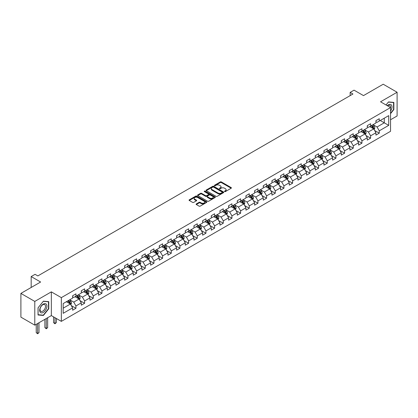<?xml version="1.0" encoding="UTF-8"?>
<svg xmlns="http://www.w3.org/2000/svg" width="418" height="418" viewBox="0 0 418 418"><rect width="100%" height="100%" fill="white"/><g stroke="black" fill="none" stroke-linecap="round" stroke-linejoin="round"><path stroke-width="0.63" d="M224.628 191.58A0.538 0.313 0 0 0 225.391 191.58L231.185 188.236A0.773 0.444 0 0 0 231.41 187.922A0.773 0.444 0 0 0 231.185 187.604L221.368 181.94A0.773 0.444 0 0 0 220.276 181.94L214.481 185.284A0.538 0.313 0 0 0 215.249 185.723L215.996 185.294A2.466 1.426 0 0 1 219.487 185.294L220.307 185.764A2.466 1.426 0 0 1 221.028 186.773A2.466 1.426 0 0 1 220.307 187.781L219.554 188.21A0.538 0.313 0 0 0 220.317 188.654L221.07 188.22A2.466 1.426 0 0 1 224.56 188.22L225.375 188.69A2.466 1.426 0 0 1 226.096 189.699A2.466 1.426 0 0 1 225.375 190.707L224.628 191.141A0.538 0.313 0 0 0 224.628 191.58L224.628 191.141M196.34 203.911A0.773 0.444 0 0 0 196.115 204.23A0.773 0.444 0 0 0 196.34 204.543L199.093 206.131A0.773 0.444 0 0 0 200.185 206.131L206.617 202.416A0.773 0.444 0 0 0 206.842 202.103A0.773 0.444 0 0 0 206.617 201.789L196.805 196.12A0.773 0.444 0 0 0 195.713 196.12L189.276 199.835A0.773 0.444 0 0 0 189.051 200.149A0.773 0.444 0 0 0 189.276 200.468L192.604 202.385A0.773 0.444 0 0 0 193.696 202.385L196.45 200.797A0.773 0.444 0 0 0 196.674 200.483A0.773 0.444 0 0 0 196.45 200.165L194.798 199.214A2.064 1.191 0 0 1 194.192 198.372A2.064 1.191 0 0 1 195.467 197.27A2.064 1.191 0 0 1 197.714 197.531L204.177 201.262A2.064 1.191 0 0 1 204.783 202.103A2.064 1.191 0 0 1 203.509 203.205A2.064 1.191 0 0 1 201.262 202.944L200.185 202.322A0.773 0.444 0 0 0 199.093 202.322L196.34 203.911L196.34 204.543M390.543 119.762L397.1 115.974L397.1 92.242L383.212 84.222L363.493 95.607L354.046 90.157L350.159 92.404L352.938 94.008L37.845 275.922L35.065 274.318L31.178 276.564L31.178 287.469M34.788 301.42L34.788 325.157L51.341 315.595L51.341 291.863L34.788 301.42L20.9 293.405L40.619 282.014L31.178 276.564M51.341 291.863L61.341 297.637L390.543 107.572L390.543 131.304L61.341 321.369L61.341 297.637M397.1 92.242L380.547 101.799L390.543 107.572M216.054 196.34A0.773 0.444 0 0 0 217.141 196.34L223.578 192.625A0.773 0.444 0 0 0 223.802 192.311A0.773 0.444 0 0 0 223.578 191.998L213.76 186.329A0.773 0.444 0 0 0 212.668 186.329L206.236 190.044A0.773 0.444 0 0 0 206.011 190.362A0.773 0.444 0 0 0 206.236 190.676L216.054 196.34M204.569 191.695A0.538 0.313 0 0 1 205.118 191.773L215.087 197.531L208.66 201.236A0.773 0.444 0 0 1 207.574 201.236L197.756 195.572L200.509 193.994L200.509 193.351L197.756 194.94A0.773 0.444 0 0 0 197.531 195.258A0.773 0.444 0 0 0 197.756 195.572L197.756 194.94M200.509 193.994A0.773 0.444 0 0 1 201.601 193.994L201.601 193.351A0.773 0.444 0 0 0 200.509 193.351M201.601 193.351L205.583 195.65A0.773 0.444 0 0 0 206.675 195.65L208.498 194.595A0.773 0.444 0 0 0 208.723 194.281A0.773 0.444 0 0 0 208.498 193.968L204.355 191.575A0.538 0.313 0 0 1 205.118 191.13L215.098 196.894A0.773 0.444 0 0 1 215.322 197.207A0.773 0.444 0 0 1 215.098 197.521L215.098 196.894M34.788 325.157L20.9 317.137L20.9 293.405M71.316 305.605L75.951 308.285L75.951 305.945L81.285 302.862L81.285 305.208L84.619 303.28L84.619 300.939L89.954 297.862L89.954 300.202L93.287 298.28L93.287 295.939L98.617 292.856L98.617 295.197L101.95 293.274L101.95 290.933L107.285 287.856L107.285 290.196L110.618 288.268L110.618 285.928L115.948 282.85L115.948 285.191L119.282 283.268L119.282 280.927L124.616 277.85L124.616 280.191L127.95 278.263L127.95 275.922L133.285 272.844L133.285 275.185L136.613 273.262L136.613 270.921L141.948 267.839L141.948 270.18L145.281 268.257L145.281 265.916L150.616 262.838L150.616 265.179L153.949 263.256L153.949 260.91L159.279 257.833L159.279 260.174L162.612 258.251L162.612 255.91L167.947 252.833L167.947 255.173L171.281 253.245L171.281 250.904L176.615 247.827L176.615 250.168L179.944 248.245L179.944 245.904L185.279 242.821L185.279 245.167L188.612 243.239L188.612 240.899L193.947 237.821L193.947 240.162L197.28 238.239L197.28 235.898L202.61 232.816L202.61 235.156L205.943 233.234L205.943 230.893L211.278 227.815L211.278 230.156L214.612 228.233L214.612 225.887L219.946 222.81L219.946 225.15L223.275 223.228L223.275 220.887L228.609 217.809L228.609 220.15L231.943 218.222L231.943 215.881L237.278 212.804L237.278 215.145L240.611 213.222L240.611 210.881L245.941 207.798L245.941 210.139L249.274 208.216L249.274 205.875L254.609 202.798L254.609 205.139L257.943 203.216L257.943 200.875L263.272 197.792L263.272 200.133L266.606 198.21L266.606 195.87L271.94 192.792L271.94 195.133L275.274 193.205L275.274 190.864L280.609 187.786L280.609 190.127L283.942 188.204L283.942 185.864L289.272 182.781L289.272 185.127L292.605 183.199L292.605 180.858L297.94 177.781L297.94 180.121L301.274 178.199L301.274 175.858L306.603 172.775L306.603 175.116L309.937 173.193L309.937 170.852L315.271 167.775L315.271 170.116L318.605 168.193L318.605 165.847L323.94 162.769L323.94 165.11L327.273 163.187L327.273 160.846L332.603 157.769L332.603 160.11L335.936 158.182L335.936 155.841L341.271 152.763L341.271 155.104L344.604 153.181L344.604 150.841L349.934 147.758L349.934 150.104L353.267 148.176L353.267 145.835L358.602 142.757L358.602 145.098L361.936 143.175L361.936 140.835L367.27 137.752L367.27 140.093L370.604 138.17L370.604 135.829L375.934 132.752L375.934 135.092L379.267 133.164L379.267 130.824L388.714 125.374L388.714 115.624L384.267 118.189L384.267 122.808L388.714 125.374M75.951 308.285L72.617 310.208L72.617 307.867L63.175 313.322L63.175 303.567L72.617 298.118L72.617 295.777L75.951 293.854L75.951 296.195L81.285 293.112L81.285 290.771L84.619 288.848L84.619 291.189L89.954 288.112L89.954 285.771L93.287 283.843L93.287 286.184L98.617 283.106L98.617 280.765L101.95 278.843L101.95 281.183L107.285 278.106L107.285 275.76L110.618 273.837L110.618 276.178L115.948 273.1L115.948 270.76L119.282 268.837L119.282 271.178L124.616 268.095L124.616 265.754L127.95 263.831L127.95 266.172L133.285 263.094L133.285 260.754L136.613 258.826L136.613 261.172L141.948 258.089L141.948 255.748L145.281 253.825L145.281 256.166L150.616 253.089L150.616 250.748L153.949 248.82L153.949 251.161L159.279 248.083L159.279 245.742L162.612 243.819L162.612 246.16L167.947 243.083L167.947 240.737L171.281 238.814L171.281 241.155L176.615 238.077L176.615 235.736L179.944 233.814L179.944 236.154L185.279 233.072L185.279 230.731L188.612 228.808L188.612 231.149L193.947 228.071L193.947 225.73L197.28 223.802L197.28 226.143L202.61 223.066L202.61 220.725L205.943 218.802L205.943 221.143L211.278 218.065L211.278 215.725L214.612 213.797L214.612 216.137L219.946 213.06L219.946 210.719L223.275 208.796L223.275 211.137L228.609 208.054L228.609 205.713L231.943 203.791L231.943 206.131L237.278 203.054L237.278 200.713L240.611 198.785L240.611 201.131L245.941 198.048L245.941 195.708L249.274 193.785L249.274 196.126L254.609 193.048L254.609 190.707L257.943 188.779L257.943 191.12L263.272 188.043L263.272 185.702L266.606 183.779L266.606 186.12L271.94 183.042L271.94 180.696L275.274 178.773L275.274 181.114L280.609 178.037L280.609 175.696L283.942 173.773L283.942 176.114L289.272 173.031L289.272 170.69L292.605 168.767L292.605 171.108L297.94 168.031L297.94 165.69L301.274 163.762L301.274 166.108L306.603 163.025L306.603 160.684L309.937 158.762L309.937 161.102L315.271 158.025L315.271 155.684L318.605 153.756L318.605 156.097L323.94 153.019L323.94 150.679L327.273 148.756L327.273 151.097L332.603 148.014L332.603 145.673L335.936 143.75L335.936 146.091L341.271 143.013L341.271 140.673L344.604 138.75L344.604 141.091L349.934 138.008L349.934 135.667L353.267 133.744L353.267 136.085L358.602 133.008L358.602 130.667L361.936 128.739L361.936 131.08L367.27 128.002L367.27 125.661L370.604 123.738L370.604 126.079L375.934 123.002L375.934 120.656L379.267 118.733L379.267 121.074L388.714 115.624M75.062 296.707L79.065 299.016L73.73 302.094L69.733 299.784M72.617 296.832L73.73 297.475L75.951 296.195M73.73 302.094L75.951 305.945M79.065 299.016L81.285 302.862M83.731 291.701L87.728 294.011L82.398 297.094L78.396 294.784M81.285 291.832L82.398 292.475L84.619 291.189M82.398 297.094L84.619 300.939M87.728 294.011L89.954 297.862M92.394 286.701L96.396 289.01L91.061 292.088L87.064 289.779M89.954 286.826L91.061 287.469L93.287 286.184M91.061 292.088L93.287 295.939M96.396 289.01L98.617 292.856M101.062 281.695L105.064 284.005L99.73 287.082L95.727 284.773M98.617 281.826L99.73 282.464L101.95 281.183M99.73 287.082L101.95 290.933M105.064 284.005L107.285 287.856M109.73 276.695L113.727 278.999L108.393 282.082L104.395 279.773M107.285 276.82L108.393 277.463L110.618 276.178M108.393 282.082L110.618 285.928M113.727 278.999L115.948 282.85M118.393 271.69L122.396 273.999L117.061 277.077L113.059 274.767M115.948 271.815L117.061 272.458L119.282 271.178M117.061 277.077L119.282 280.927M122.396 273.999L124.616 277.85M127.062 266.684L131.059 268.993L125.729 272.076L121.727 269.767M124.616 266.815L125.729 267.457L127.95 266.172M125.729 272.076L127.95 275.922M131.059 268.993L133.285 272.844M135.725 261.684L139.727 263.993L134.392 267.071L130.395 264.761M133.285 261.809L134.392 262.452L136.613 261.172M134.392 267.071L136.613 270.921M139.727 263.993L141.948 267.839M144.393 256.678L148.39 258.988L143.06 262.065L139.058 259.756M141.948 256.809L143.06 257.451L145.281 256.166M143.06 262.065L145.281 265.916M148.39 258.988L150.616 262.838M153.061 251.678L157.058 253.987L151.724 257.065L147.726 254.755M150.616 251.803L151.724 252.446L153.949 251.161M151.724 257.065L153.949 260.91M157.058 253.987L159.279 257.833M161.724 246.672L165.727 248.982L160.392 252.059L156.389 249.75M159.279 246.803L160.392 247.44L162.612 246.16M160.392 252.059L162.612 255.91M165.727 248.982L167.947 252.833M170.392 241.667L174.39 243.976L169.06 247.059L165.058 244.749M167.947 241.797L169.06 242.44L171.281 241.155M169.06 247.059L171.281 250.904M174.39 243.976L176.615 247.827M179.056 236.666L183.058 238.976L177.723 242.053L173.726 239.744M176.615 236.792L177.723 237.434L179.944 236.154M177.723 242.053L179.944 245.904M183.058 238.976L185.279 242.821M187.724 231.661L191.721 233.97L186.391 237.053L182.389 234.744M185.279 231.791L186.391 232.434L188.612 231.149M186.391 237.053L188.612 240.899M191.721 233.97L193.947 237.821M196.392 226.66L200.389 228.97L195.054 232.047L191.057 229.738M193.947 226.786L195.054 227.429L197.28 226.143M195.054 232.047L197.28 235.898M200.389 228.97L202.61 232.816M205.055 221.655L209.057 223.964L203.723 227.042L199.72 224.732M202.61 221.786L203.723 222.423L205.943 221.143M203.723 227.042L205.943 230.893M209.057 223.964L211.278 227.815M213.723 216.655L217.721 218.964L212.391 222.042L208.389 219.732M211.278 216.78L212.391 217.423L214.612 216.137M212.391 222.042L214.612 225.887M217.721 218.964L219.946 222.81M222.386 211.649L226.389 213.959L221.054 217.036L217.057 214.727M219.946 211.78L221.054 212.417L223.275 211.137M221.054 217.036L223.275 220.887M226.389 213.959L228.609 217.809M231.055 206.644L235.052 208.953L229.722 212.036L225.72 209.726M228.609 206.774L229.722 207.417L231.943 206.131M229.722 212.036L231.943 215.881M235.052 208.953L237.278 212.804M239.718 201.643L243.72 203.953L238.385 207.03L234.388 204.721M237.278 201.769L238.385 202.411L240.611 201.131M238.385 207.03L240.611 210.881M243.72 203.953L245.941 207.798M248.386 196.638L252.388 198.947L247.054 202.025L243.051 199.72M245.941 196.768L247.054 197.411L249.274 196.126M247.054 202.025L249.274 205.875M252.388 198.947L254.609 202.798M257.054 191.637L261.051 193.947L255.722 197.024L251.72 194.715M254.609 191.763L255.722 192.405L257.943 191.12M255.722 197.024L257.943 200.875M261.051 193.947L263.272 197.792M265.717 186.632L269.72 188.941L264.385 192.019L260.388 189.709M263.272 186.762L264.385 187.4L266.606 186.12M264.385 192.019L266.606 195.87M269.72 188.941L271.94 192.792M274.386 181.626L278.383 183.936L273.053 187.018L269.051 184.709M271.94 181.757L273.053 182.4L275.274 181.114M273.053 187.018L275.274 190.864M278.383 183.936L280.609 187.786M283.049 176.626L287.051 178.935L281.716 182.013L277.719 179.703M280.609 176.751L281.716 177.394L283.942 176.114M281.716 182.013L283.942 185.864M287.051 178.935L289.272 182.781M291.717 171.62L295.719 173.93L290.385 177.013L286.382 174.703M289.272 171.751L290.385 172.394L292.605 171.108M290.385 177.013L292.605 180.858M295.719 173.93L297.94 177.781M300.385 166.62L304.382 168.929L299.048 172.007L295.051 169.698M297.94 166.745L299.048 167.388L301.274 166.108M299.048 172.007L301.274 175.858M304.382 168.929L306.603 172.775M309.048 161.614L313.051 163.924L307.716 167.001L303.719 164.692M306.603 161.745L307.716 162.383L309.937 161.102M307.716 167.001L309.937 170.852M313.051 163.924L315.271 167.775M317.717 156.614L321.714 158.924L316.384 162.001L312.382 159.692M315.271 156.74L316.384 157.382L318.605 156.097M316.384 162.001L318.605 165.847M321.714 158.924L323.94 162.769M326.38 151.609L330.382 153.918L325.047 156.996L321.05 154.686M323.94 151.739L325.047 152.377L327.273 151.097M325.047 156.996L327.273 160.846M330.382 153.918L332.603 157.769M335.048 146.603L339.05 148.912L333.716 151.995L329.713 149.686M332.603 146.734L333.716 147.376L335.936 146.091M333.716 151.995L335.936 155.841M339.05 148.912L341.271 152.763M343.716 141.603L347.713 143.912L342.379 146.99L338.381 144.68M341.271 141.728L342.379 142.371L344.604 141.091M342.379 146.99L344.604 150.841M347.713 143.912L349.934 147.758M352.379 136.597L356.382 138.907L351.047 141.989L347.05 139.68M349.934 136.728L351.047 137.37L353.267 136.085M351.047 141.989L353.267 145.835M356.382 138.907L358.602 142.757M361.047 131.597L365.045 133.906L359.715 136.984L355.713 134.674M358.602 131.722L359.715 132.365L361.936 131.08M359.715 136.984L361.936 140.835M365.045 133.906L367.27 137.752M369.711 126.591L373.713 128.901L368.378 131.978L364.381 129.669M367.27 126.722L368.378 127.359L370.604 126.079M368.378 131.978L370.604 135.829M373.713 128.901L375.934 132.752M380.265 120.499L384.267 122.808L377.046 126.978L373.044 124.668M375.934 121.716L377.046 122.359L379.267 121.074M377.046 126.978L379.267 130.824M51.341 315.595L61.341 321.369M350.159 92.404L350.159 95.607M63.175 308.186L70.396 304.017L66.399 301.707M70.396 304.017L72.617 307.867M374.627 130.489L379.267 133.164M365.964 135.495L370.604 138.17M357.296 140.495L361.936 143.175M348.633 145.501L353.267 148.176M339.965 150.501L344.604 153.181M331.296 155.506L335.936 158.182M322.633 160.507L327.273 163.187M313.965 165.512L318.605 168.193M305.302 170.518L309.937 173.193M296.634 175.518L301.274 178.199M287.965 180.524L292.605 183.199M279.302 185.524L283.942 188.204M270.634 190.53L275.274 193.205M261.971 195.53L266.606 198.21M253.303 200.535L257.943 203.216M244.634 205.541L249.274 208.216M235.971 210.541L240.611 213.222M227.303 215.547L231.943 218.222M218.64 220.547L223.275 223.228M209.972 225.553L214.612 228.233M201.304 230.558L205.943 233.234M192.641 235.559L197.28 238.239M183.972 240.564L188.612 243.239M175.309 245.565L179.944 248.245M166.641 250.57L171.281 253.245M157.978 255.57L162.612 258.251M149.31 260.576L153.949 263.256M140.641 265.582L145.281 268.257M131.978 270.582L136.613 273.262M123.31 275.587L127.95 278.263M114.647 280.588L119.282 283.268M105.979 285.593L110.618 288.268M97.31 290.599L101.95 293.274M88.647 295.599L93.287 298.28M79.979 300.605L84.619 303.28M390.543 113.67L393.85 109.558L393.85 102.41L388.489 101.935L386.044 104.975L388.379 102.091L393.573 102.556L393.573 109.479L390.543 113.247M38.038 314.984L43.399 315.465L48.76 308.797L48.76 301.65L43.399 301.169L38.038 307.836L38.038 314.984M393.573 109.401L393.85 109.558M48.483 308.636L48.76 308.797M42.835 315.135L43.399 315.465M224.842 191.658L225.375 191.35A2.466 1.426 0 0 0 226.096 190.342L226.096 189.699M221.028 186.773L221.028 187.416A2.466 1.426 0 0 1 220.307 188.419L219.769 188.727M231.185 187.604L231.185 188.236L221.368 182.582A0.773 0.444 0 0 0 220.276 182.582L214.7 185.801M223.567 192.635L213.76 186.971A0.773 0.444 0 0 0 212.668 186.971L206.246 190.681M222.214 192.531A0.538 0.313 0 0 0 222.214 192.092L213.598 187.118A0.538 0.313 0 0 0 212.835 187.118L212.041 187.572A2.466 1.426 0 0 0 211.32 188.581A2.466 1.426 0 0 0 212.041 189.589L217.935 192.991A2.466 1.426 0 0 0 221.42 192.991L222.214 192.531L222.214 193.173A0.538 0.313 0 0 0 222.371 192.954L222.371 192.311M211.32 188.581L211.32 189.223A2.466 1.426 0 0 0 212.041 190.232L212.041 189.589M222.214 193.173L221.42 193.633A2.466 1.426 0 0 1 217.935 193.633L212.041 190.232M201.601 193.994L205.583 196.293A0.773 0.444 0 0 0 206.675 196.293L208.498 195.237A0.773 0.444 0 0 0 208.723 194.924L208.723 194.281M209.711 198.033A2.064 1.191 0 0 0 211.963 198.294A2.064 1.191 0 0 0 213.232 197.191A2.064 1.191 0 0 0 212.631 196.35L210.353 195.034A0.773 0.444 0 0 0 209.261 195.034L207.438 196.089A0.773 0.444 0 0 0 207.208 196.403A0.773 0.444 0 0 0 207.438 196.721L209.711 198.033L209.711 198.675A2.064 1.191 0 0 0 211.963 198.931A2.064 1.191 0 0 0 213.232 197.834L213.232 197.191M207.208 196.403L207.208 197.045A0.773 0.444 0 0 0 207.438 197.364L207.438 196.721M209.711 198.675L207.438 197.364M204.783 202.103L204.783 202.746A2.064 1.191 0 0 1 203.509 203.843A2.064 1.191 0 0 1 201.262 203.587L200.185 202.965A0.773 0.444 0 0 0 199.093 202.965L196.35 204.548M194.192 198.372L194.192 199.015A2.064 1.191 0 0 0 194.798 199.856L194.798 199.214M196.439 200.802L194.798 199.856M206.607 202.422L196.805 196.763A0.773 0.444 0 0 0 195.713 196.763L189.286 200.473M374.152 129.664L374.81 127.997A2.08 1.202 -120 0 0 374.147 126.226L373.002 124.695M371.001 127.338L370.223 126.299M371.278 125.687L372.428 127.218A2.08 1.202 60 0 1 373.023 128.472L373.687 128.086A2.08 1.202 -120 0 0 373.091 126.832L371.947 125.301M371.424 125.604L372.694 127.302A1.061 0.611 60 0 1 372.887 127.626L373.687 128.086M390.543 111.099A5.105 2.947 120 0 0 391.504 109.297A5.105 2.947 120 0 0 391.191 104.777A5.105 2.947 120 0 0 387.272 105.686M393.228 102.358L393.573 102.556M390.543 107.844A3.866 2.231 120 0 0 389.806 105.378A3.866 2.231 120 0 0 387.496 105.811M43.289 312.424A5.105 2.947 120 0 0 46.9 306.169A5.105 2.947 120 0 0 43.289 304.085A5.105 2.947 120 0 0 39.679 310.339A5.105 2.947 120 0 0 43.289 312.424M42.782 311.117A3.866 2.231 120 0 0 45.306 307.711A3.866 2.231 120 0 0 44.716 304.612A3.866 2.231 120 0 0 42.782 304.806A3.866 2.231 120 0 0 40.253 308.212A3.866 2.231 120 0 0 40.849 311.311A3.866 2.231 120 0 0 42.782 311.117M38.095 307.789L43.289 301.326L48.483 301.791L48.483 308.714L43.289 315.177L38.095 314.712L38.095 307.789M48.138 301.592L48.483 301.791M365.484 134.664L366.147 133.002A2.08 1.202 -120 0 0 365.484 131.226L364.334 129.695M362.338 132.339L361.56 131.299M362.615 130.693L363.759 132.224A2.08 1.202 60 0 1 364.355 133.473L365.024 133.091A2.08 1.202 -120 0 0 364.428 131.837L363.279 130.306M362.756 130.609L364.031 132.307A1.061 0.611 60 0 1 364.224 132.626L365.024 133.091M356.82 139.669L357.479 138.003A2.08 1.202 -120 0 0 356.815 136.231L355.671 134.701M353.67 137.344L352.891 136.305M353.947 135.693L355.091 137.224A2.08 1.202 60 0 1 355.692 138.478L356.355 138.092A2.08 1.202 -120 0 0 355.76 136.838L354.616 135.312M354.093 135.61L355.363 137.308A1.061 0.611 60 0 1 355.556 137.632L356.355 138.092M348.152 144.67L348.816 143.008A2.08 1.202 -120 0 0 348.147 141.232L347.003 139.701M345.002 142.345L344.223 141.305M345.278 140.699L346.428 142.23A2.08 1.202 60 0 1 347.024 143.478L347.687 143.097A2.08 1.202 -120 0 0 347.092 141.843L345.947 140.312M345.425 140.615L346.7 142.313A1.061 0.611 60 0 1 346.893 142.632L347.687 143.097M339.489 149.675L340.147 148.009A2.08 1.202 -120 0 0 339.484 146.237L338.334 144.706M336.338 147.35L335.56 146.31M336.615 145.699L337.76 147.23A2.08 1.202 60 0 1 338.355 148.484L339.024 148.097A2.08 1.202 -120 0 0 338.428 146.849L337.279 145.318M336.762 145.616L338.031 147.314A1.061 0.611 60 0 1 338.225 147.638L339.024 148.097M330.821 154.676L331.479 153.014A2.08 1.202 -120 0 0 330.816 151.243L329.671 149.712M327.67 152.356L326.892 151.316M327.947 150.705L329.097 152.236A2.08 1.202 60 0 1 329.692 153.484L330.356 153.103A2.08 1.202 -120 0 0 329.76 151.849L328.616 150.318M328.093 150.621L329.363 152.319A1.061 0.611 60 0 1 329.556 152.643L330.356 153.103M322.153 159.681L322.816 158.014A2.08 1.202 -120 0 0 322.153 156.243L321.003 154.712M319.007 157.356L318.229 156.316M319.284 155.705L320.428 157.236A2.08 1.202 60 0 1 321.024 158.49L321.693 158.103A2.08 1.202 -120 0 0 321.097 156.854L319.948 155.324M319.425 155.621L320.7 157.32A1.061 0.611 60 0 1 320.893 157.643L321.693 158.103M313.49 164.687L314.148 163.02A2.08 1.202 -120 0 0 313.484 161.249L312.34 159.718M310.339 162.362L309.56 161.322M310.616 160.711L311.76 162.241A2.08 1.202 60 0 1 312.361 163.495L313.025 163.109A2.08 1.202 -120 0 0 312.429 161.855L311.285 160.324M310.762 160.627L312.032 162.325A1.061 0.611 60 0 1 312.225 162.649L313.025 163.109M304.821 169.687L305.485 168.026A2.08 1.202 -120 0 0 304.816 166.249L303.672 164.718M301.676 167.362L300.892 166.322M301.948 165.716L303.097 167.247A2.08 1.202 60 0 1 303.693 168.496L304.361 168.114A2.08 1.202 -120 0 0 303.761 166.86L302.616 165.329M302.094 165.632L303.369 167.331A1.061 0.611 60 0 1 303.562 167.649L304.361 168.114M296.158 174.693L296.817 173.026A2.08 1.202 -120 0 0 296.153 171.255L295.003 169.724M293.008 172.368L292.229 171.328M293.284 170.716L294.429 172.247A2.08 1.202 60 0 1 295.024 173.501L295.693 173.115A2.08 1.202 -120 0 0 295.098 171.866L293.948 170.335M293.431 170.633L294.7 172.331A1.061 0.611 60 0 1 294.894 172.655L295.693 173.115M287.49 179.693L288.148 178.031A2.08 1.202 -120 0 0 287.485 176.255L286.34 174.729M284.339 177.368L283.561 176.328M284.616 175.722L285.766 177.253A2.08 1.202 60 0 1 286.361 178.502L287.025 178.12A2.08 1.202 -120 0 0 286.429 176.866L285.285 175.335M284.762 175.638L286.032 177.336A1.061 0.611 60 0 1 286.225 177.655L287.025 178.12M278.822 184.699L279.485 183.032A2.08 1.202 -120 0 0 278.822 181.26L277.672 179.73M275.676 182.373L274.898 181.334M275.953 180.722L277.097 182.253A2.08 1.202 60 0 1 277.693 183.507L278.362 183.121A2.08 1.202 -120 0 0 277.766 181.872L276.617 180.341M276.094 180.639L277.369 182.337A1.061 0.611 60 0 1 277.562 182.661L278.362 183.121M270.159 189.704L270.817 188.037A2.08 1.202 -120 0 0 270.153 186.266L269.009 184.735M267.008 187.379L266.229 186.339M267.285 185.728L268.434 187.259A2.08 1.202 60 0 1 269.03 188.513L269.694 188.126A2.08 1.202 -120 0 0 269.098 186.872L267.954 185.341M267.431 185.644L268.701 187.342A1.061 0.611 60 0 1 268.894 187.666L269.694 188.126M261.49 194.704L262.154 193.038A2.08 1.202 -120 0 0 261.49 191.266L260.341 189.735M258.345 192.379L257.561 191.339M258.617 190.733L259.766 192.259A2.08 1.202 60 0 1 260.362 193.513L261.031 193.126A2.08 1.202 -120 0 0 260.435 191.878L259.285 190.347M258.763 190.65L260.038 192.343A1.061 0.611 60 0 1 260.231 192.667L261.031 193.126M252.827 199.71L253.486 198.043A2.08 1.202 -120 0 0 252.822 196.272L251.673 194.741M249.677 197.385L248.898 196.345M249.954 195.734L251.098 197.265A2.08 1.202 60 0 1 251.693 198.519L252.362 198.132A2.08 1.202 -120 0 0 251.767 196.878L250.617 195.347M250.1 195.65L251.37 197.348A1.061 0.611 60 0 1 251.563 197.672L252.362 198.132M244.159 204.71L244.817 203.049A2.08 1.202 -120 0 0 244.154 201.272L243.01 199.741M241.008 202.385L240.23 201.345M241.285 200.739L242.435 202.27A2.08 1.202 60 0 1 243.03 203.519L243.694 203.138A2.08 1.202 -120 0 0 243.098 201.884L241.954 200.353M241.432 200.656L242.701 202.354A1.061 0.611 60 0 1 242.895 202.673L243.694 203.138M235.491 209.716L236.154 208.049A2.08 1.202 -120 0 0 235.491 206.278L234.341 204.747M232.345 207.391L231.567 206.351M232.622 205.74L233.766 207.271A2.08 1.202 60 0 1 234.362 208.525L235.031 208.138A2.08 1.202 -120 0 0 234.435 206.889L233.286 205.358M232.763 205.656L234.038 207.354A1.061 0.611 60 0 1 234.232 207.678L235.031 208.138M226.828 214.716L227.486 213.055A2.08 1.202 -120 0 0 226.822 211.283L225.678 209.752M223.677 212.391L222.898 211.356M223.954 210.745L225.103 212.276A2.08 1.202 60 0 1 225.699 213.525L226.363 213.143A2.08 1.202 -120 0 0 225.767 211.889L224.623 210.358M224.1 210.662L225.37 212.36A1.061 0.611 60 0 1 225.563 212.678L226.363 213.143M218.159 219.722L218.823 218.055A2.08 1.202 -120 0 0 218.159 216.284L217.01 214.753M215.014 217.397L214.23 216.357M215.291 215.745L216.435 217.276A2.08 1.202 60 0 1 217.031 218.53L217.7 218.144A2.08 1.202 -120 0 0 217.104 216.895L215.954 215.364M215.432 215.662L216.707 217.36A1.061 0.611 60 0 1 216.9 217.684L217.7 218.144M209.496 224.727L210.155 223.06A2.08 1.202 -120 0 0 209.491 221.289L208.347 219.758M206.346 222.402L205.567 221.362M206.623 220.751L207.767 222.282A2.08 1.202 60 0 1 208.363 223.536L209.031 223.149A2.08 1.202 -120 0 0 208.436 221.895L207.286 220.364M206.769 220.667L208.039 222.366A1.061 0.611 60 0 1 208.232 222.689L209.031 223.149M200.828 229.728L201.492 228.066A2.08 1.202 -120 0 0 200.823 226.29L199.679 224.759M197.677 227.402L196.899 226.363M197.954 225.757L199.104 227.287A2.08 1.202 60 0 1 199.699 228.536L200.363 228.155A2.08 1.202 -120 0 0 199.767 226.901L198.623 225.37M198.101 225.673L199.376 227.371A1.061 0.611 60 0 1 199.564 227.69L200.363 228.155M192.16 234.733L192.823 233.066A2.08 1.202 -120 0 0 192.16 231.295L191.01 229.764M189.014 232.408L188.236 231.368M189.291 230.757L190.436 232.288A2.08 1.202 60 0 1 191.031 233.542L191.7 233.155A2.08 1.202 -120 0 0 191.104 231.901L189.955 230.375M189.432 230.673L190.707 232.371A1.061 0.611 60 0 1 190.901 232.695L191.7 233.155M183.497 239.733L184.155 238.072A2.08 1.202 -120 0 0 183.492 236.295L182.347 234.764M180.346 237.408L179.568 236.369M180.623 235.762L181.773 237.293A2.08 1.202 60 0 1 182.368 238.542L183.032 238.161A2.08 1.202 -120 0 0 182.436 236.907L181.292 235.376M180.769 235.679L182.039 237.377A1.061 0.611 60 0 1 182.232 237.696L183.032 238.161M174.828 244.739L175.492 243.072A2.08 1.202 -120 0 0 174.828 241.301L173.679 239.77M171.683 242.414L170.905 241.374M171.96 240.763L173.104 242.294A2.08 1.202 60 0 1 173.7 243.548L174.369 243.161A2.08 1.202 -120 0 0 173.773 241.912L172.624 240.381M172.101 240.679L173.376 242.377A1.061 0.611 60 0 1 173.569 242.701L174.369 243.161M166.165 249.739L166.824 248.078A2.08 1.202 -120 0 0 166.16 246.306L165.016 244.776M163.015 247.419L162.236 246.38M163.292 245.768L164.436 247.299A2.08 1.202 60 0 1 165.032 248.553L165.7 248.167A2.08 1.202 -120 0 0 165.105 246.913L163.96 245.382M163.438 245.685L164.708 247.383A1.061 0.611 60 0 1 164.901 247.707L165.7 248.167M157.497 254.745L158.161 253.078A2.08 1.202 -120 0 0 157.492 251.307L156.348 249.776M154.346 252.42L153.568 251.38M154.623 250.774L155.773 252.3A2.08 1.202 60 0 1 156.369 253.554L157.032 253.167A2.08 1.202 -120 0 0 156.436 251.918L155.292 250.387M154.77 250.685L156.045 252.383A1.061 0.611 60 0 1 156.233 252.707L157.032 253.167M148.829 259.75L149.492 258.084A2.08 1.202 -120 0 0 148.829 256.312L147.679 254.781M145.683 257.425L144.905 256.386M145.96 255.774L147.105 257.305A2.08 1.202 60 0 1 147.7 258.559L148.369 258.172A2.08 1.202 -120 0 0 147.773 256.918L146.624 255.388M146.107 255.691L147.376 257.389A1.061 0.611 60 0 1 147.57 257.713L148.369 258.172M140.166 264.751L140.824 263.089A2.08 1.202 -120 0 0 140.161 261.313L139.016 259.782M137.015 262.426L136.237 261.386M137.292 260.78L138.442 262.311A2.08 1.202 60 0 1 139.037 263.559L139.701 263.178A2.08 1.202 -120 0 0 139.105 261.924L137.961 260.393M137.438 260.696L138.708 262.394A1.061 0.611 60 0 1 138.901 262.713L139.701 263.178M131.498 269.756L132.161 268.09A2.08 1.202 -120 0 0 131.498 266.318L130.348 264.787M128.352 267.431L127.574 266.391M128.629 265.78L129.773 267.311A2.08 1.202 60 0 1 130.369 268.565L131.038 268.178A2.08 1.202 -120 0 0 130.442 266.93L129.293 265.399M128.77 265.696L130.045 267.395A1.061 0.611 60 0 1 130.238 267.719L131.038 268.178M122.835 274.757L123.493 273.095A2.08 1.202 -120 0 0 122.829 271.319L121.685 269.793M119.684 272.431L118.905 271.392M119.961 270.786L121.105 272.317A2.08 1.202 60 0 1 121.701 273.565L122.369 273.184A2.08 1.202 -120 0 0 121.774 271.93L120.63 270.399M120.107 270.702L121.377 272.4A1.061 0.611 60 0 1 121.57 272.719L122.369 273.184M114.166 279.762L114.83 278.095A2.08 1.202 -120 0 0 114.161 276.324L113.017 274.793M111.016 277.437L110.237 276.397M111.292 275.786L112.442 277.317A2.08 1.202 60 0 1 113.038 278.571L113.701 278.184A2.08 1.202 -120 0 0 113.106 276.935L111.961 275.405M111.439 275.702L112.714 277.4A1.061 0.611 60 0 1 112.902 277.724L113.701 278.184M105.498 284.768L106.162 283.101A2.08 1.202 -120 0 0 105.498 281.33L104.348 279.799M102.353 282.443L101.574 281.403M102.629 280.791L103.774 282.322A2.08 1.202 60 0 1 104.369 283.576L105.038 283.19A2.08 1.202 -120 0 0 104.443 281.936L103.293 280.405M102.776 280.708L104.045 282.406A1.061 0.611 60 0 1 104.239 282.73L105.038 283.19M96.835 289.768L97.493 288.106A2.08 1.202 -120 0 0 96.83 286.33L95.685 284.799M93.684 287.443L92.906 286.403M93.961 285.797L95.111 287.328A2.08 1.202 60 0 1 95.706 288.577L96.37 288.195A2.08 1.202 -120 0 0 95.774 286.941L94.63 285.41M94.107 285.713L95.377 287.412A1.061 0.611 60 0 1 95.57 287.73L96.37 288.195M88.167 294.774L88.83 293.107A2.08 1.202 -120 0 0 88.167 291.336L87.017 289.805M85.021 292.448L84.243 291.409M85.298 290.797L86.442 292.328A2.08 1.202 60 0 1 87.038 293.582L87.707 293.196A2.08 1.202 -120 0 0 87.111 291.942L85.962 290.416M85.439 290.714L86.714 292.412A1.061 0.611 60 0 1 86.907 292.736L87.707 293.196M54.941 317.675L54.941 323.417L56.331 322.618L56.331 318.479M56.331 322.618L54.941 323.772L53.551 322.618L53.551 316.875M53.551 322.618L54.941 323.417L54.941 323.772M79.504 299.774L80.162 298.112A2.08 1.202 -120 0 0 79.498 296.336L78.354 294.805M76.353 297.449L75.574 296.409M76.63 295.803L77.774 297.334A2.08 1.202 60 0 1 78.37 298.583L79.039 298.201A2.08 1.202 -120 0 0 78.443 296.947L77.299 295.416M76.776 295.719L78.046 297.417A1.061 0.611 60 0 1 78.239 297.736L79.039 298.201M46.278 318.521L46.278 328.423L47.668 327.618L47.668 317.722M47.668 327.618L46.278 328.773L44.888 327.618L44.888 319.326M44.888 327.618L46.278 328.423L46.278 328.773M70.835 304.779L71.499 303.113A2.08 1.202 -120 0 0 70.83 301.341L69.686 299.81M67.685 302.454L66.906 301.415M67.962 300.803L69.111 302.334A2.08 1.202 60 0 1 69.707 303.588L70.37 303.202A2.08 1.202 -120 0 0 69.775 301.953L68.63 300.422M68.108 300.72L69.383 302.418A1.061 0.611 60 0 1 69.571 302.742L70.37 303.202M37.61 323.527L37.61 333.423L38.999 332.623L38.999 322.722M38.999 332.623L37.61 333.778L36.22 332.623L36.22 324.326M36.22 332.623L37.61 333.423L37.61 333.778M225.375 191.35L225.375 190.707M219.554 188.654L219.554 188.21M220.307 188.419L220.307 187.781M214.481 185.723L214.481 185.284M220.276 182.582L220.276 181.94M221.368 182.582L221.368 181.94M206.236 190.676L206.236 190.044M212.668 186.971L212.668 186.329M213.76 186.971L213.76 186.329M223.578 192.625L223.578 191.998M217.935 193.633L217.935 192.991M221.42 193.633L221.42 192.991M205.583 196.293L205.583 195.65M206.675 196.293L206.675 195.65M208.498 195.237L208.498 194.595M205.118 191.773L205.118 191.13M199.093 202.965L199.093 202.322M200.185 202.965L200.185 202.322M201.262 203.587L201.262 202.944M196.45 200.797L196.45 200.165M189.276 200.468L189.276 199.835M195.713 196.763L195.713 196.12M196.805 196.763L196.805 196.12M206.617 202.416L206.617 201.789M373.509 128.781L374.8 128.039M373.091 126.832L374.147 126.226M371.612 127.689L372.428 127.218M364.841 133.786L366.131 133.039M364.428 131.837L365.484 131.226M362.944 132.689L363.759 132.224M356.173 138.792L357.468 138.044M355.76 136.838L356.815 136.231M354.281 137.694L355.091 137.224M347.51 143.792L348.8 143.045M347.092 141.843L348.147 141.232M345.613 142.7L346.428 142.23M338.841 148.798L340.132 148.05M338.428 146.849L339.484 146.237M336.945 147.7L337.76 147.23M330.178 153.798L331.469 153.056M329.76 151.849L330.816 151.243M328.282 152.706L329.097 152.236M321.51 158.803L322.8 158.056M321.097 156.854L322.153 156.243M319.613 157.706L320.428 157.236M312.842 163.804L314.137 163.062M312.429 161.855L313.484 161.249M310.95 162.712L311.76 162.241M304.179 168.809L305.469 168.062M303.761 166.86L304.816 166.249M302.282 167.717L303.097 167.247M295.51 173.815L296.801 173.068M295.098 171.866L296.153 171.255M293.614 172.718L294.429 172.247M286.847 178.815L288.138 178.068M286.429 176.866L287.485 176.255M284.951 177.723L285.766 177.253M278.179 183.821L279.47 183.074M277.766 181.872L278.822 181.26M276.282 182.723L277.097 182.253M269.511 188.821L270.807 188.079M269.098 186.872L270.153 186.266M267.619 187.729L268.434 187.259M260.848 193.827L262.138 193.079M260.435 191.878L261.49 191.266M258.951 192.729L259.766 192.259M252.179 198.827L253.47 198.085M251.767 196.878L252.822 196.272M250.283 197.735L251.098 197.265M243.516 203.832L244.807 203.085M243.098 201.884L244.154 201.272M241.62 202.74L242.435 202.27M234.848 208.838L236.139 208.091M234.435 206.889L235.491 206.278M232.951 207.741L233.766 207.271M226.18 213.838L227.476 213.096M225.767 211.889L226.822 211.283M224.288 212.746L225.103 212.276M217.517 218.844L218.807 218.097M217.104 216.895L218.159 216.284M215.62 217.747L216.435 217.276M208.848 223.844L210.139 223.102M208.436 221.895L209.491 221.289M206.957 222.752L207.767 222.282M200.185 228.85L201.476 228.103M199.767 226.901L200.823 226.29M198.289 227.758L199.104 227.287M191.517 233.855L192.808 233.108M191.104 231.901L192.16 231.295M189.62 232.758L190.436 232.288M182.854 238.856L184.145 238.108M182.436 236.907L183.492 236.295M180.957 237.764L181.773 237.293M174.186 243.861L175.476 243.114M173.773 241.912L174.828 241.301M172.289 242.764L173.104 242.294M165.518 248.862L166.813 248.12M165.105 246.913L166.16 246.306M163.626 247.769L164.436 247.299M156.854 253.867L158.145 253.12M156.436 251.918L157.492 251.307M154.958 252.77L155.773 252.3M148.186 258.867L149.477 258.125M147.773 256.918L148.829 256.312M146.29 257.775L147.105 257.305M139.523 263.873L140.814 263.126M139.105 261.924L140.161 261.313M137.626 262.781L138.442 262.311M130.855 268.878L132.145 268.131M130.442 266.93L131.498 266.318M128.958 267.781L129.773 267.311M122.187 273.879L123.482 273.132M121.774 271.93L122.829 271.319M120.295 272.787L121.105 272.317M113.524 278.884L114.814 278.137M113.106 276.935L114.161 276.324M111.627 277.787L112.442 277.317M104.855 283.885L106.146 283.143M104.443 281.936L105.498 281.33M102.959 282.793L103.774 282.322M96.192 288.89L97.483 288.143M95.774 286.941L96.83 286.33M94.296 287.793L95.111 287.328M87.524 293.896L88.815 293.149M87.111 291.942L88.167 291.336M85.627 292.799L86.442 292.328M78.856 298.896L80.151 298.149M78.443 296.947L79.498 296.336M76.964 297.804L77.774 297.334M70.193 303.902L71.483 303.154M69.775 301.953L70.83 301.341M68.296 302.804L69.111 302.334"/></g></svg>
